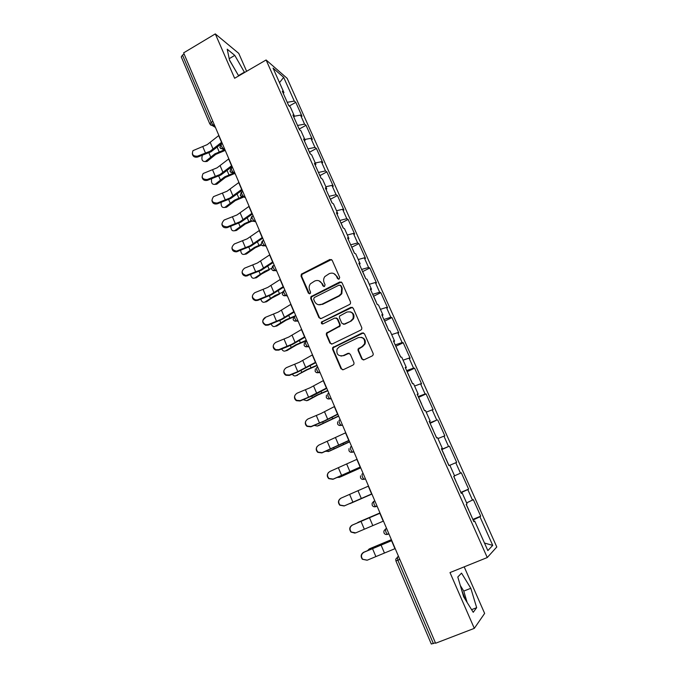 <?xml version="1.0" encoding="UTF-8"?>
<svg xmlns="http://www.w3.org/2000/svg" width="678" height="678" viewBox="0 0 678 678"><rect width="100%" height="100%" fill="white"/><g stroke="black" fill="none" stroke-linecap="round" stroke-linejoin="round"><path stroke-width="1.02" d="M339.093 279.099L339.695 277.412L332.161 260.267L329.889 259.462L301.371 274.175L301.04 276.149L308.397 293.193L310.405 293.404L310.566 292.091L309.609 289.879C308.787 287.718 309.058 285.692 310.439 283.794L314.685 281.039C317.838 279.819 320.245 280.7 321.914 283.667L322.881 285.887L324.465 286.463L325.067 284.785L324.101 282.565C323.287 280.472 323.525 278.48 324.821 276.59L329.211 273.675C332.398 272.446 334.83 273.319 336.508 276.302L337.483 278.522L339.093 279.099M465.32 599.513L461.684 590.165M361.738 358.899L364.078 359.798L372.247 355.916L373.188 354.848L373.129 353.467L364.493 333.822L362.154 332.94L332.644 347.644L332.584 349.255L341.009 368.781L343.322 369.688L353.069 365.044L353.967 364.078L353.95 362.611L350.297 354.221L347.975 353.323L343.161 355.645C338.178 356.391 336.161 354.187 337.102 349.026L339.322 346.797L358.238 337.652C363.027 336.796 365.137 338.873 364.552 343.899L362.12 346.534L358.052 349.017L358.069 350.492L361.738 358.899L363.433 359.967M449.997 572.571L474.303 628.362L435.59 643.244L183.619 52.867L215.299 33.9L234.63 78.275L266.107 59.978L487.262 557.545L449.997 572.571M349.645 304.456L350.45 303.668L350.518 302.032L342.068 282.802L339.771 281.972L310.931 296.693L310.71 298.549L318.957 317.66L321.219 318.516L349.645 304.456M353.221 308.168L361.764 327.61L361.764 329.11L360.882 330.042L332.212 343.966L329.923 343.085L326.347 334.796L326.44 333.127L339.542 325.965L339.61 324.33L337.22 318.838L334.924 317.982L322.965 323.881C321.609 324.059 321.109 323.457 321.465 322.067L350.907 307.32L353.221 308.168M266.107 59.978L287.15 78.343L496.788 546.985L487.262 557.545M472.854 519.416L480.702 516.153L473.329 499.644L466.608 502.906M480.702 516.153L479.948 516.763L492.728 545.383L487.846 550.604L474.668 521.009L473.854 521.67L466.184 504.44L467.04 503.873L462.167 492.931L461.294 493.448L453.718 476.414L454.624 475.981L449.811 465.167L448.878 465.549L441.386 448.709L442.353 448.412L437.59 437.717L436.607 437.954L429.191 421.309L430.208 421.148L425.504 410.571L424.462 410.682L417.139 394.215L418.207 394.181L413.546 383.723L412.461 383.706L405.215 367.425L406.334 367.518L401.732 357.17L400.588 357.035L393.426 340.932L394.596 341.153L390.036 330.915L388.85 330.652L381.765 314.728L382.985 315.067L378.477 304.947L377.239 304.558L370.23 288.811L371.493 289.269L367.035 279.251L365.756 278.751L358.823 263.174L360.137 263.75L355.721 253.843L354.399 253.225L347.543 237.809L348.899 238.503L344.534 228.706L343.161 227.969L336.373 212.722L337.771 213.528L333.457 203.832L332.042 202.985L325.33 187.908L326.771 188.815L322.508 179.221L321.05 178.272L314.406 163.347L315.889 164.364L311.668 154.881L310.168 153.821L303.591 139.058L305.117 140.177L300.939 130.786L299.396 129.625L292.896 115.014L294.464 116.235L290.328 106.946L288.743 105.683L282.311 91.225L283.913 92.547L273.048 68.131L283.675 77.351L294.286 101.107L287.243 102.31M289.201 106.048L295.786 102.344L294.286 101.107M295.786 102.344L302.015 116.285L300.54 115.107L304.583 124.142L297.54 125.455M299.244 129.057L306.041 125.286L304.583 124.142M306.041 125.286L312.338 139.38L310.897 138.295L314.973 147.423L307.948 148.838M309.549 152.211L316.397 148.465L314.973 147.423M316.397 148.465L322.762 162.703L321.355 161.711L325.482 170.932L318.457 172.466M319.957 175.594L326.864 171.881L325.482 170.932M326.864 171.881L333.288 186.264L331.932 185.374L336.093 194.696L329.084 196.332M330.474 199.222L337.432 195.544L336.093 194.696M337.432 195.544L343.924 210.07L342.61 209.282L346.814 218.697L339.814 220.443M341.093 223.096L348.119 219.443L346.814 218.697M348.119 219.443L354.679 234.122L353.399 233.435L357.645 242.953L350.653 244.817M351.831 247.216L358.908 243.597L357.645 242.953M358.908 243.597L365.535 258.428L364.298 257.843L368.595 267.463L361.611 269.446M362.671 271.581L369.815 267.996L368.595 267.463M369.815 267.996L376.51 282.98L375.315 282.514L379.655 292.226L372.688 294.328M373.629 296.21L380.833 292.659L379.655 292.226M380.833 292.659L387.596 307.804L386.452 307.439L390.833 317.262L383.884 319.482M384.706 321.092L391.969 317.575L390.833 317.262M391.969 317.575L398.808 332.881L397.698 332.635L402.13 342.551L395.198 344.899M395.893 346.238L403.224 342.754L402.13 342.551M403.224 342.754L410.131 358.221L409.071 358.094L413.555 368.12L406.631 370.595M409.995 378.154L407.207 371.654L414.597 368.205L413.555 368.12M414.597 368.205L421.58 383.841L420.572 383.824L425.098 393.96L418.182 396.571M418.546 397.384L426.089 393.935L425.098 393.96M426.089 393.935L433.149 409.732L432.191 409.843L436.768 420.089L429.869 422.818M430.098 423.352L436.768 420.089M437.708 419.936L444.844 435.903L443.929 436.132L448.556 446.497L441.675 449.361M441.776 449.59L448.556 446.497M449.455 446.217L456.667 462.362L455.802 462.718L460.481 473.193L454.54 475.795M460.837 492.414L468.625 489.109L461.328 472.786L460.481 473.193M468.625 489.109L467.812 489.592L472.541 500.178M461.226 493.287L462.167 492.931M467.812 489.592L460.955 492.686M455.802 462.718L449.853 465.269M441.446 448.844L442.353 448.412M443.929 436.132L437.971 438.573M429.335 421.614L430.208 421.148M432.191 409.843L426.208 412.165M417.351 394.698L418.207 394.181M420.572 383.824L414.58 386.036M405.503 368.069L406.334 367.518M409.071 358.094L403.071 360.188M393.782 341.737L394.596 341.153M397.698 332.635L391.689 334.618M382.197 315.694L382.985 315.067M386.452 307.439L380.426 309.321M370.73 289.93L371.493 289.269M375.315 282.514L369.281 284.294M359.391 264.445L360.137 263.75M364.298 257.843L358.255 259.521M348.17 239.232L348.899 238.503M353.399 233.435L347.339 235.012M337.076 214.29L337.771 213.528M342.61 209.282L336.542 210.756M326.093 189.611L326.771 188.815M331.932 185.374L325.855 186.755M315.228 165.195L315.889 164.364M321.355 161.711L315.278 163M304.473 141.032L305.117 140.177M310.897 138.295L304.812 139.482M293.837 117.133L294.464 116.235M300.54 115.107L294.447 116.209M184.136 54.087L182.484 55.079L211.146 122.311L212.841 121.337M209.824 123.955L181.28 56.935L182.484 55.079M283.311 93.471L283.913 92.547M283.675 77.351L279.506 82.64M246.631 71.3L238.758 53.367L215.299 33.9M474.303 628.362L484.634 613.412L464.193 566.842M435.403 642.812L431.301 644.015L395.901 560.884L397.842 560.223L433.386 643.591M473.702 521.331L474.668 521.009M479.948 516.763L473.108 519.992M492.728 545.383L484.482 543.044M244.572 72.495L234.791 55.384L227.223 49.206L229.528 60.232L238.681 75.928M457.803 576.995L463.633 596.776L473.227 612.302L476.668 607.674L470.82 588.284L461.54 573.13L457.803 576.995M338.449 279.226L337.059 276.497L333.754 273.514M319.007 280.819L322.482 283.853L323.889 286.591M331.542 259.538L301.973 274.378L301.651 276.344L309.448 293.896M341.348 281.997L311.516 296.854L311.295 298.701L319.533 317.787L320.431 318.685M340.636 285.692L339.034 285.116L314.253 297.549L313.651 299.227L314.66 301.574C316.321 304.558 318.728 305.456 321.897 304.261L338.89 295.786L341.288 293.557L341.67 288.048L340.636 285.692L341.178 285.879L340.195 285.175M318.516 304.736L321.897 304.261M341.178 285.879L342.212 288.226L341.822 293.727L339.432 295.947L322.474 304.405M336.313 317.94L337.771 318.965L340.153 324.448L340.085 326.076L327.008 333.22L326.915 334.89L330.483 343.161L331.534 344.127M352.365 307.295L322.559 321.711L322.042 322.186L322.525 323.999M350.78 320.855L353.026 318.584C353.941 313.414 351.916 311.244 346.933 312.066L339.517 316.092L339.432 317.753L341.831 323.245L344.136 324.109L351.306 320.974L353.543 318.711C354.653 315.278 353.585 312.973 350.34 311.812M343.314 324.279L344.136 324.109M351.306 320.974L344.67 324.22M361.289 337.313C364.637 338.237 365.891 340.458 365.052 343.975L362.628 346.602L358.569 349.085L358.586 350.56L362.247 358.95M341.017 356.086L343.161 355.645M349.17 353.221L343.695 355.696M363.484 332.864L333.195 347.721L333.144 349.323L341.559 368.815L342.771 369.841M238.614 75.817L229.478 59.961M238.554 75.546L244.478 72.105M229.206 58.672L234.791 55.384M467.108 602.403L463.76 591.08L460.303 585.47M463.76 591.08L470.82 588.284M471.591 609.658L476.668 607.674M202.349 155.381C201.222 159.694 202.239 161.728 205.383 161.474L207.265 161.271L215.748 154.381L225.079 150.465M224.121 149.923L214.841 153.881L205.663 161.262M207.265 161.271L205.146 161.61M218.867 135.456L207.256 144.609L193.001 150.635C191.552 154.499 193.044 156.347 197.484 156.177L210.078 151.279L221.731 142.177M222.164 143.185L211.011 151.787L197.578 157.067C194.527 157.618 192.772 156.474 192.306 153.635M211.629 178.814C211.044 183.001 212.206 184.823 215.121 184.28L216.901 184.102L225.503 177.365L234.469 173.576M233.537 173.085L224.604 176.907L215.299 184.136M216.901 184.102L214.841 184.441M221.13 202.442C220.96 206.451 222.24 208.07 224.952 207.307L226.621 207.163L235.351 200.569L243.885 196.942M241.868 196.942L234.469 200.163L225.037 207.239M226.621 207.163L224.638 207.502M230.8 226.291C230.995 230.054 232.351 231.486 234.876 230.571L236.453 230.452L245.3 224.011L251.996 221.113M251.258 220.655L244.436 223.655L234.876 230.571M236.453 230.452L234.537 230.791M240.648 250.368C241.114 253.792 242.495 255.047 244.809 254.14L246.377 253.987L255.352 247.69L261.555 244.987M261.149 244.461L254.504 247.385L244.809 254.14M246.377 253.987L244.538 254.318M250.657 274.666C251.335 277.734 252.733 278.827 254.843 277.946L256.403 277.751L261.75 273.887L269.217 269.912M271.488 268.378L264.674 271.361L254.843 277.946M256.403 277.751L254.648 278.073M228.842 158.83L217.079 167.813L203.163 173.5C201.12 177.517 202.493 179.517 207.282 179.501L219.935 174.551L231.74 165.618M232.147 166.576L220.85 175.009L207.358 180.348C204.273 180.907 202.51 179.746 202.052 176.848M238.927 182.45L227.003 191.247L213.553 196.612C210.79 200.705 212.002 202.849 217.18 203.061L229.884 198.052L241.851 189.315M242.232 190.204L230.783 198.468L217.231 203.858C214.112 204.434 212.341 203.247 211.909 200.29M249.106 206.315L237.029 214.926L224.164 220.028C220.596 224.028 221.579 226.316 227.113 226.893L239.936 221.799L252.063 213.248M252.419 214.07L240.817 222.164L227.147 227.647C224.011 228.172 222.248 226.944 221.859 223.96M259.403 230.427L247.156 238.851L234.368 243.961C230.69 247.504 231.41 249.894 236.512 251.131L250.097 245.8L262.386 237.427M262.717 238.19L250.962 246.106L236.52 251.826C233.647 251.894 232.113 250.572 231.918 247.851M269.802 254.792L257.386 263.022L244.546 268.183C240.961 271.353 241.461 273.785 246.038 275.488L260.36 270.039L272.819 261.869M273.115 262.564L261.208 270.302L246.021 276.132C243.444 275.836 242.131 274.454 242.08 271.971M260.818 299.201C261.683 301.905 263.064 302.837 264.979 301.998L266.53 301.761L271.963 298.006L279.497 294.083M282.379 292.354L274.946 295.583L264.979 301.998M266.53 301.761L264.869 302.074M354.263 252.911L354.052 252.445M280.302 279.412L267.725 287.438L254.835 292.667C251.36 295.515 251.665 297.956 255.733 299.998L257.826 299.778L270.734 294.532L283.353 286.565M283.624 287.184L271.556 294.735L257.784 300.371L255.699 300.591C253.394 300.023 252.284 298.6 252.352 296.32M271.158 323.965C272.141 326.304 273.497 327.084 275.226 326.296L276.768 326.016L286.116 320.211L293.642 316.965M295.447 315.728L285.328 320.058L275.226 326.296M276.768 326.016L275.192 326.321M290.921 304.295L278.175 312.117L265.234 317.406C261.869 319.999 262.013 322.44 265.64 324.711L268.251 324.584L281.209 319.287L294.006 311.516M294.244 312.075L282.014 319.431L268.183 325.126L265.581 325.254C261.962 322.982 261.818 320.55 265.174 317.957M281.658 348.975C282.726 350.941 284.031 351.568 285.574 350.848L287.099 350.518L296.591 344.882L306.448 340.67M306.295 340.297L295.82 344.788L285.574 350.848M287.099 350.518L285.684 350.823M301.651 329.432L288.735 337.051L275.734 342.398C272.488 344.805 272.497 347.221 275.76 349.653L278.785 349.662L291.803 344.297L304.769 336.737M304.981 337.22L292.591 344.39L287.006 346.856L278.692 350.145L275.675 350.136C273.768 349.204 272.963 347.712 273.268 345.661M292.337 374.214C293.438 375.815 294.667 376.298 296.032 375.654L307.168 369.815L317.075 365.578M316.94 365.256L306.422 369.773L296.032 375.654M358.755 348.738L358.247 349.043M297.549 375.281L296.345 375.578M312.499 354.848L299.405 362.255L286.353 367.662C283.201 369.917 283.099 372.315 286.065 374.849L289.43 375.002L297.786 371.646L315.651 362.23M315.829 362.645L297.65 372.086L289.32 375.434L285.955 375.281C284.158 374.197 283.48 372.654 283.921 370.637M364.4 344.229L364.925 343.958M303.202 399.698L306.592 400.715L308.1 400.3L317.855 395.003L327.821 390.74M327.703 390.477L317.126 395.02L306.592 400.715M308.1 400.3L307.117 400.571M323.465 380.536L310.185 387.723L297.074 393.198C294.015 395.333 293.837 397.706 296.54 400.317L300.193 400.613L308.575 397.198L326.643 387.994M326.788 388.333L314.067 395.096L300.049 400.986L296.413 400.69C294.667 399.452 294.108 397.825 294.735 395.808M314.261 425.42L317.27 426.038L318.762 425.572L338.669 416.165M338.585 415.961L317.27 426.038M318.762 425.572L318.007 425.809M334.542 406.495L321.084 413.461L307.922 418.996C304.922 421.046 304.685 423.411 307.193 426.072L311.066 426.496L324.254 420.936L337.763 414.038M337.873 414.3L324.974 420.86L310.905 426.809L307.032 426.386C305.295 424.953 304.863 423.208 305.744 421.157M325.55 451.37L329.542 451.116L349.636 441.861M349.577 441.717L328.059 451.633M329.542 451.116L329.008 451.302M424.564 410.673L422.326 405.876M345.746 432.742L318.88 445.082C315.948 447.065 315.651 449.404 317.999 452.107L322.067 452.658L349.001 440.361M349.077 440.547L321.872 452.912L317.812 452.362C316.016 450.675 315.745 448.777 317.007 446.675M337.102 477.532L340.432 476.931L360.721 467.828M360.688 467.752L338.958 477.498M433.2 430.064L430.199 423.572M436.7 437.937L433.988 432.089M357.069 459.269L329.957 471.447C327.076 473.38 326.737 475.71 328.949 478.448L333.178 479.1L360.357 466.973M360.399 467.083L332.957 479.295L328.737 478.643C326.847 476.592 326.796 474.515 328.584 472.405M349.136 503.822L371.925 494.084M371.917 494.059L349.975 503.635M368.51 486.092L341.153 498.093C338.322 499.991 337.949 502.313 340.042 505.076L344.407 505.839L371.841 493.881M371.849 493.906L344.161 505.966L339.805 505.212C337.805 502.695 338.034 500.44 340.509 498.449M357.891 522.407L379.968 512.932L357.06 523.009M453.921 476.634L456.786 483.312M457.794 485.329L460.667 492.042M354.958 533.12L351.009 532.077C349.017 529.298 349.416 526.984 352.204 525.119L352.475 525.035C349.679 526.899 349.28 529.23 351.28 532.01L355.764 532.866L383.451 521.085M352.475 525.035L380.087 513.204M380.07 513.17L352.204 525.119M370.23 548.477L391.376 539.671M391.418 539.756L369.112 549.027L367.747 550.477M469.837 512.39L472.752 519.195M366.942 560.189L362.357 559.257C360.442 556.452 360.865 554.129 363.62 552.29L363.925 552.273C361.154 554.121 360.73 556.443 362.654 559.248L367.247 560.189L395.189 548.587M363.925 552.273L391.791 540.62M391.74 540.502L363.62 552.29M210.519 124.93L212.333 125.54L209.849 124.023L211.146 122.311L213.206 125.235L214.968 126.32M399.808 559.418L397.842 560.223L397.367 557.036L398.579 556.536M214.248 124.642L212.333 125.54L215.443 127.439M224.325 148.236L223.265 148.829L221.223 145.931L221.24 144.228L222.35 143.609M220.579 148.516L223.265 148.829L224.994 149.813M234.495 172.076L233.435 172.661L235.122 173.551M244.775 196.162L243.707 196.747L245.36 197.535M255.165 220.503L254.081 221.079L252.072 218.291L252.08 216.384L253.157 215.799M251.411 220.782L255.708 221.774M262.157 241.173L261.098 244.36C261.844 245.707 262.988 246.139 264.522 245.656L262.572 242.919L262.547 240.927L263.632 240.351M265.666 245.105L264.573 245.673L266.157 246.275M272.564 266.123L271.675 269.2C272.412 270.539 273.556 270.971 275.099 270.497L273.183 267.81L273.124 265.725L274.226 265.157M276.268 269.963L275.175 270.53L276.726 271.022M282.37 294.294C283.099 295.642 284.235 296.074 285.785 295.608L283.904 292.972L283.819 290.794L284.921 290.235M286.997 295.091L285.887 295.65L287.404 296.04M293.176 319.669C293.905 321.008 295.04 321.448 296.583 320.991L294.752 318.406L294.625 316.134L295.744 315.575M297.837 320.482L296.718 321.041L298.193 321.321M304.091 345.314C304.82 346.653 305.956 347.102 307.498 346.653L305.71 344.11L305.549 341.746L306.676 341.195M308.787 346.153L307.659 346.704L309.1 346.882M315.134 371.23C315.855 372.578 316.99 373.027 318.541 372.595L316.787 370.095L316.592 367.637L317.728 367.095M319.863 372.103L318.728 372.646L320.126 372.714M326.457 395.13L326.288 397.418C327.016 398.783 328.152 399.249 329.703 398.817L327.983 396.367L327.754 393.808L328.898 393.265M331.059 398.333L329.915 398.876L331.271 398.825M337.669 421.75L337.568 423.92C338.297 425.284 339.432 425.75 340.983 425.335L339.305 422.928L339.034 420.267L340.195 419.733M342.382 424.852L341.22 425.386L342.534 425.225M348.984 450.717C349.704 452.073 350.84 452.557 352.391 452.141L350.755 449.777L350.45 447.014L351.611 446.488M353.823 451.667L352.653 452.192L353.924 451.912M360.493 475.829L360.518 477.795C361.238 479.168 362.374 479.651 363.933 479.253L362.332 476.931L361.984 474.066L363.162 473.541M365.391 478.778L364.213 479.304L365.442 478.888M373.646 501.415L372.112 503.296L372.18 505.178C372.9 506.559 374.044 507.059 375.604 506.669L374.036 504.381L373.646 501.415L374.832 500.898M377.095 506.195L373.773 506.678M386.587 528.433L385.443 529.069L386.638 528.56M388.926 533.917L387.401 534.391L385.875 532.145L385.443 529.069L383.875 531.06L383.968 532.874C384.697 534.264 385.841 534.773 387.401 534.391L388.867 533.781M398.469 556.274L395.774 559.13L395.901 560.875M230.749 172.356L233.435 172.661L231.393 169.797L231.418 168.034L232.512 167.424M241.021 196.434L243.707 196.747L241.673 193.916L241.699 192.086L242.783 191.493M255.157 220.486L254.081 221.079C252.53 221.57 251.385 221.138 250.64 219.791L251.665 216.613M261.911 245.377L264.573 245.673L265.649 245.063M272.522 270.242L275.175 270.53L276.251 269.903M283.26 295.379L285.887 295.65L286.964 295.015M294.116 320.787L296.718 321.041L297.795 320.389M305.092 346.466L307.659 346.704L308.744 346.043M316.202 372.434L318.728 372.646L319.813 371.985M327.44 398.689L329.915 398.876L331.008 398.206M338.814 425.233L341.22 425.386L342.322 424.716M350.323 452.082L352.653 452.192L353.763 451.531M361.976 479.227L364.213 479.304L365.332 478.634M377.036 506.051L375.9 506.703M337.059 276.497L336.508 276.302M323.448 286.065L322.881 285.887M322.482 283.853L321.914 283.667M308.99 293.354L308.397 293.193M301.651 276.344L301.04 276.149M302.498 273.963L301.896 273.759M330.44 259.691L329.889 259.462M338.034 278.717L337.483 278.522M319.533 317.787L318.957 317.66M311.295 298.701L310.71 298.549M312.151 296.311L311.566 296.15M340.314 282.158L339.771 281.972M339.432 295.947L338.89 295.786M342.212 288.226L341.67 288.048M330.483 343.161L329.923 343.085M326.915 334.89L326.347 334.796M327.779 332.491L327.211 332.389M339.288 326.855L338.737 326.745M340.153 324.448L339.61 324.33M337.771 318.965L337.22 318.838M322.559 321.711L321.982 321.592M351.433 307.465L350.907 307.32M358.586 350.56L358.069 350.492M359.459 348.128L358.95 348.06M362.628 346.602L362.12 346.534M348.509 353.391L347.975 353.323M341.559 368.815L341.009 368.781M333.144 349.323L332.584 349.255M334.008 346.916L333.457 346.839M362.662 333.042L362.154 332.94M210.604 156.838L208.926 152.864M219.164 151.855L217.206 147.253M210.299 142.541L213.129 149.219M197.484 156.177L197.578 157.067M202.781 146.634L205.595 153.304M218.68 135.6L221.553 142.321M220.325 179.823L218.74 176.085M228.952 174.873L227.113 170.551M230.139 203.027L228.664 199.535M238.842 198.129L237.122 194.094M240.054 226.469L238.69 223.231M248.834 221.621L247.241 217.875M250.072 250.148L248.809 247.165M258.928 245.351L257.462 241.902M260.191 274.073L259.038 271.353M269.124 269.327L267.785 266.174M220.155 165.771L223.02 172.517M207.282 179.501L207.358 180.348M212.578 169.839L215.426 176.585M228.656 158.983L231.554 165.771M230.113 189.247L233.003 196.061M217.18 203.061L217.231 203.858M222.477 193.289L225.35 200.095M238.741 182.594L241.665 189.45M240.173 212.951L243.088 219.841M227.189 226.867L227.215 227.622M232.478 216.968L235.385 223.85M248.919 206.459L251.877 213.384M250.335 236.91L253.284 243.868M237.292 250.919L237.3 251.623M242.58 240.893L245.512 247.843M259.208 230.562L262.191 237.563M260.598 261.115L263.581 268.141M247.504 275.226L247.487 275.87M252.792 265.073L255.75 272.09M269.598 254.928L272.624 261.996M270.412 298.244L269.378 295.786M279.429 293.549L278.217 290.709M270.98 285.565L273.988 292.667M257.826 299.778L257.784 300.371M263.106 289.498L266.098 296.591M280.107 279.539L283.158 286.692M280.743 322.66L279.819 320.482M289.837 318.016L288.76 315.499M281.463 310.278L284.506 317.457M268.251 324.584L268.183 325.126M273.522 314.177L276.548 321.347M290.726 304.414L293.803 311.643M291.184 347.331L290.379 345.433M300.354 342.746L299.413 340.542M292.057 335.246L295.133 342.5M278.785 349.662L278.692 350.145M284.057 339.119L287.116 346.365M301.447 329.559L304.566 336.856M301.727 372.264L301.04 370.646M310.982 367.73L310.185 365.857M302.761 360.484L305.871 367.815M289.43 375.002L289.32 375.434M294.701 364.323L297.786 371.646M312.295 354.967L315.44 362.349M312.38 397.452L311.821 396.13M321.719 392.986L321.067 391.443M313.583 385.985L316.728 393.393M305.456 389.799L308.575 397.198M323.253 380.646L326.432 388.104M323.152 422.911L322.711 421.877M332.576 418.496L332.067 417.309M324.516 411.766L327.694 419.25M316.321 415.546L319.482 423.021M334.33 406.605L337.551 414.148M334.034 448.633L333.729 447.912M343.543 444.285L343.187 443.446M335.568 437.819L338.78 445.387M327.313 441.564L330.5 449.124M345.526 432.844L348.78 440.471M354.628 470.346L354.425 469.871M346.746 464.159L349.992 471.803M338.415 467.862L341.644 475.507M356.848 459.37L360.137 467.074M358.043 490.779L361.323 498.516M349.645 494.457L352.899 502.178M368.29 486.185L371.612 493.982M369.459 517.695L372.773 525.509M360.993 521.331L364.289 529.137M379.858 513.305L383.223 521.179M375.646 547.01L375.451 546.544M370.544 548.324L369.112 549.027M385.519 542.976L385.29 542.442M381.002 544.9L384.358 552.807M372.459 548.502L375.798 556.392M391.562 540.713L394.96 548.68M220.85 144.448L219.858 147.516M225.333 150.618L219.892 147.592M231.02 168.254L230.003 171.339M235.325 174.026L230.028 171.407M241.283 192.306L240.283 195.467L245.428 197.679M283.057 291.387L282.353 294.26M293.693 316.914L293.159 319.635M304.473 342.721L304.083 345.28M315.397 368.79L315.126 371.205M349.009 448.641L348.975 450.709M301.973 274.378L301.371 274.175M311.516 296.854L310.931 296.693M341.822 293.727L341.288 293.557M327.008 333.22L326.44 333.127M340.085 326.076L339.542 325.965M322.042 322.186L321.465 322.067M353.543 318.711L353.026 318.584M358.569 349.085L358.052 349.017M365.052 343.975L364.552 343.899M333.195 347.721L332.644 347.644M205.383 161.474L206.985 161.483M288.904 105.81L288.472 104.836M215.121 184.28L216.714 184.246M299.549 129.744L298.718 127.862M224.952 207.307L226.537 207.231M310.312 153.923L309.066 151.118M321.194 178.365L319.524 174.619M332.186 203.069L330.084 198.357M343.297 228.045L340.763 222.35M227.147 227.647L227.113 226.893M236.52 251.826L236.512 251.131M246.021 276.132L246.038 275.488M354.23 252.606L351.551 246.58M255.699 300.591L255.733 299.998M365.154 277.158L362.442 271.073M265.581 325.254L265.64 324.711M376.197 301.973L373.459 295.82M377.366 304.6L377.053 303.888M275.675 350.136L275.76 349.653M387.35 327.042L384.587 320.83M388.969 330.678L388.214 328.983M285.955 375.281L286.065 374.849M398.63 352.391L395.833 346.111M400.706 357.043L399.503 354.348M412.571 383.706L410.91 379.985M421.555 403.893L418.699 397.478M444.971 456.514L442.056 449.955M448.811 465.142L445.878 458.557M468.905 510.297L466.269 504.39"/></g></svg>

